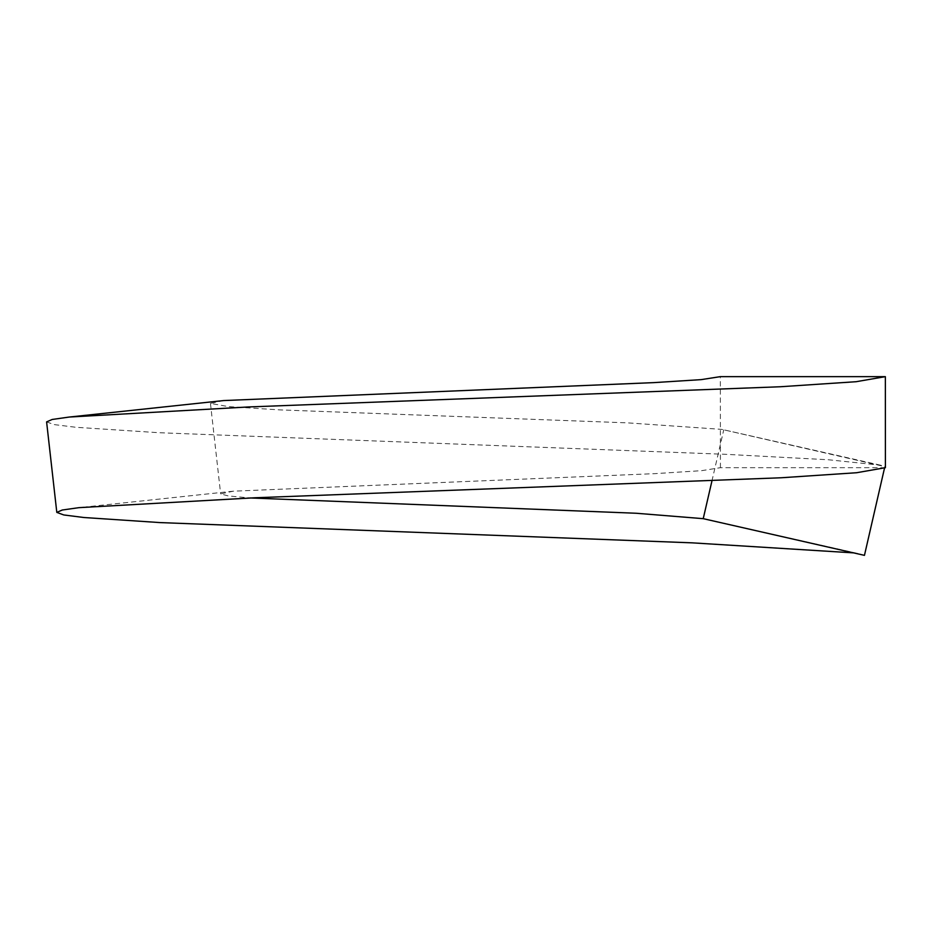 <?xml version="1.0" encoding="UTF-8"?>
<svg xmlns="http://www.w3.org/2000/svg" width="932" height="932" viewBox="0 0 932 932"><rect width="100%" height="100%" fill="white"/><g stroke="black" fill="none" stroke-linecap="round" stroke-linejoin="round"><path stroke-width="0.7" stroke-dasharray="4.66 3.5" d="M885.4 467.689L720.424 467.689L701.61 470.672L654.951 473.642L233.303 491.187L220.651 493.89L228.247 495.929L250.079 497.956M853.572 552.874L864.453 555.356M223.645 400.562L210.457 403.393L228.457 406.62L279.297 409.859L627.597 422.86L721.846 429.384L884.852 466.606L884.456 468.365M720.424 467.689L720.343 376.645M711.932 481.005L723.733 429.92M46.6 421.893L54.172 424.596L76.04 427.299L159.092 432.716L726.832 454.362L828.63 459.779L880.565 465.196L884.852 466.606M233.303 491.187L78.917 507.66M701.808 518.297L860.527 554.097M210.457 403.393L220.651 493.89M880.565 465.196L721.846 429.384"/><path stroke-width="1.4" d="M250.079 497.956L636.218 513.252L703.229 518.67L711.932 481.005M885.353 376.656L856.112 381.712L780.154 386.757L248.611 406.946L69.259 417.047L223.645 400.562L653.903 382.621L701.097 379.639L720.343 376.645L885.353 376.656L885.4 467.689L856.59 472.734L781.179 477.767L255.158 497.758L78.917 507.66L62.234 510.025L56.805 512.39L63.772 514.953L83.833 517.505L160.094 522.596L692.138 542.843L853.572 552.874M884.456 468.365L864.453 555.356L703.229 518.67M69.259 417.047L52.169 419.47L46.6 421.893L56.805 512.39"/></g></svg>
